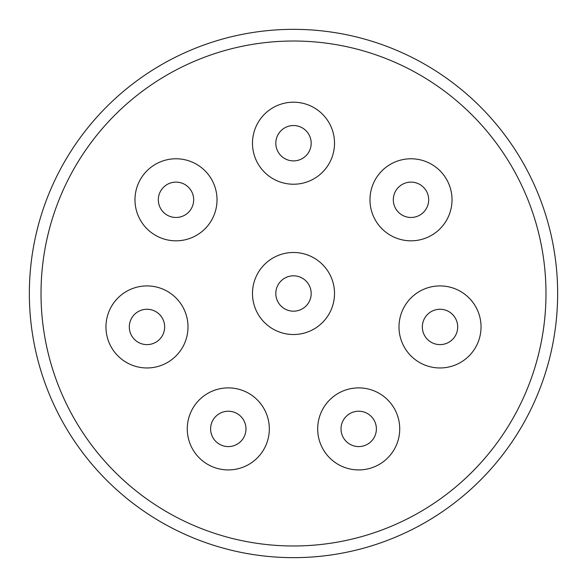 <?xml version="1.0" encoding="UTF-8"?>
<svg xmlns="http://www.w3.org/2000/svg" width="587" height="587" viewBox="0 0 587 587"><rect width="100%" height="100%" fill="white"/><g stroke="black" fill="none" stroke-linecap="round" stroke-linejoin="round"><path stroke-width="0.88" d="M29.35 293.5A264.15 264.15 0 0 1 293.5 29.35A264.15 264.15 0 0 1 557.65 293.5A264.15 264.15 0 0 1 293.5 557.65A264.15 264.15 0 0 1 29.35 293.5M545.983 293.5A252.483 252.483 0 0 1 293.5 545.983A252.483 252.483 0 0 1 41.017 293.5A252.483 252.483 0 0 1 293.5 41.017A252.483 252.483 0 0 1 545.983 293.5M134.981 199.8A41.017 41.017 0 0 1 176.005 158.776A41.017 41.017 0 0 1 217.021 199.8A41.017 41.017 0 0 1 176.005 240.817A41.017 41.017 0 0 1 134.981 199.8M228.292 387.882A41.017 41.017 0 0 1 269.316 428.906A41.017 41.017 0 0 1 228.292 469.923A41.017 41.017 0 0 1 187.275 428.906A41.017 41.017 0 0 1 228.292 387.882M358.708 387.882A41.017 41.017 0 0 1 399.725 428.906A41.017 41.017 0 0 1 358.708 469.923A41.017 41.017 0 0 1 317.684 428.906A41.017 41.017 0 0 1 358.708 387.882M369.979 199.8A41.017 41.017 0 0 1 410.995 158.776A41.017 41.017 0 0 1 452.019 199.8A41.017 41.017 0 0 1 410.995 240.817A41.017 41.017 0 0 1 369.979 199.8M252.483 143.213A41.017 41.017 0 0 1 293.5 102.197A41.017 41.017 0 0 1 334.517 143.213A41.017 41.017 0 0 1 293.5 184.23A41.017 41.017 0 0 1 252.483 143.213M440.015 285.92A41.017 41.017 0 0 1 481.039 326.944A41.017 41.017 0 0 1 440.015 367.961A41.017 41.017 0 0 1 398.999 326.944A41.017 41.017 0 0 1 440.015 285.92M252.483 293.5A41.017 41.017 0 0 1 293.5 252.483A41.017 41.017 0 0 1 334.517 293.5A41.017 41.017 0 0 1 293.5 334.517A41.017 41.017 0 0 1 252.483 293.5M105.961 326.944A41.017 41.017 0 0 1 146.985 285.92A41.017 41.017 0 0 1 188.001 326.944A41.017 41.017 0 0 1 146.985 367.961A41.017 41.017 0 0 1 105.961 326.944M176.005 182.117A17.683 17.683 0 0 1 193.681 199.8A17.683 17.683 0 0 1 176.005 217.476A17.683 17.683 0 0 1 158.321 199.8A17.683 17.683 0 0 1 176.005 182.117M228.292 411.223A17.683 17.683 0 0 1 245.975 428.906A17.683 17.683 0 0 1 228.292 446.582A17.683 17.683 0 0 1 210.616 428.906A17.683 17.683 0 0 1 228.292 411.223M358.708 411.223A17.683 17.683 0 0 1 376.384 428.906A17.683 17.683 0 0 1 358.708 446.582A17.683 17.683 0 0 1 341.025 428.906A17.683 17.683 0 0 1 358.708 411.223M410.995 182.117A17.683 17.683 0 0 1 428.679 199.8A17.683 17.683 0 0 1 410.995 217.476A17.683 17.683 0 0 1 393.319 199.8A17.683 17.683 0 0 1 410.995 182.117M293.5 125.53A17.683 17.683 0 0 1 311.183 143.213A17.683 17.683 0 0 1 293.5 160.897A17.683 17.683 0 0 1 275.817 143.213A17.683 17.683 0 0 1 293.5 125.53M440.015 309.261A17.683 17.683 0 0 1 457.699 326.944A17.683 17.683 0 0 1 440.015 344.62A17.683 17.683 0 0 1 422.339 326.944A17.683 17.683 0 0 1 440.015 309.261M293.5 275.817A17.683 17.683 0 0 1 311.183 293.5A17.683 17.683 0 0 1 293.5 311.183A17.683 17.683 0 0 1 275.817 293.5A17.683 17.683 0 0 1 293.5 275.817M146.985 309.261A17.683 17.683 0 0 1 164.661 326.944A17.683 17.683 0 0 1 146.985 344.62A17.683 17.683 0 0 1 129.301 326.944A17.683 17.683 0 0 1 146.985 309.261"/></g></svg>
